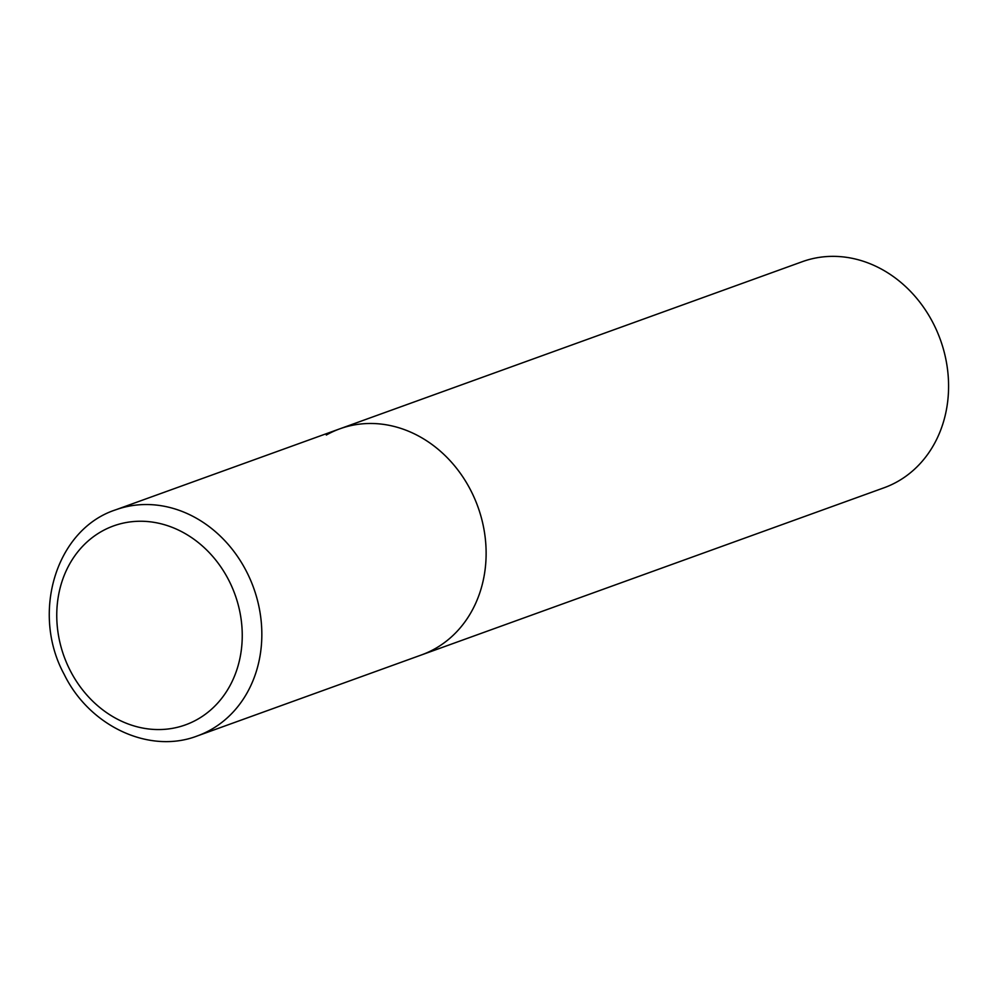 <?xml version="1.0" encoding="UTF-8"?>
<svg xmlns="http://www.w3.org/2000/svg" width="998" height="998" viewBox="0 0 998 998"><rect width="100%" height="100%" fill="white"/><g stroke="black" fill="none" stroke-linecap="round" stroke-linejoin="round"><path stroke-width="1.5" d="M470.981 490.816A120.197 103.293 -109.9 0 0 339.881 428.803A120.197 103.293 70.1 0 1 474.674 498.663A120.197 103.293 70.1 0 1 435.153 648.65A120.197 103.293 70.1 0 1 421.58 654.888A120.197 103.293 -109.9 0 0 470.981 490.816M326.309 435.041A120.197 103.293 70.1 0 1 339.881 428.803L802.342 261.676A120.197 103.293 70.1 0 1 937.134 331.548A120.197 103.293 70.1 0 1 897.614 481.535A120.197 103.293 70.1 0 1 884.053 487.773L197.292 735.95A120.197 103.293 -109.9 0 0 246.693 571.879A120.197 103.293 -109.9 0 0 115.593 509.853C55.925 529.302 30.763 613.121 64.171 674.349C89.271 726.02 149.213 754.488 197.292 735.95M228.916 580.499A105.776 90.905 -109.9 0 0 101.609 531.41A105.776 90.905 -109.9 0 0 70.085 670.307A105.776 90.905 -109.9 0 0 197.392 719.396A105.776 90.905 -109.9 0 0 228.916 580.499M339.881 428.803L115.593 509.853"/></g></svg>
